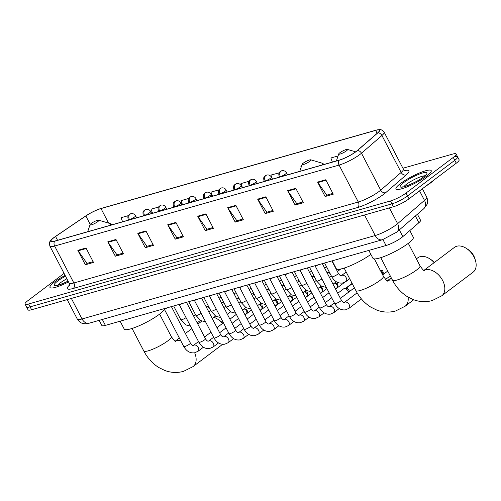 <?xml version="1.0" encoding="UTF-8"?>
<svg xmlns="http://www.w3.org/2000/svg" width="501" height="501" viewBox="0 0 501 501"><rect width="100%" height="100%" fill="white"/><g stroke="black" fill="none" stroke-linecap="round" stroke-linejoin="round"><path stroke-width="0.75" d="M417.408 214.24L420.539 220.252A12.419 2.305 152.5 0 1 418.874 222.72L402.829 236.622A12.419 2.305 152.5 0 1 401.658 237.562A12.419 2.305 152.5 0 1 386.027 245.515L105.41 325.387A12.419 2.305 152.5 0 1 101.86 325.5L99.179 320.358M64.065 273.389L27.887 300.669A12.419 2.305 -27.5 0 0 25.05 304.076L28.056 309.85A12.419 2.305 -27.5 0 0 31.607 309.743L393.423 206.756A12.419 2.305 -27.5 0 0 409.054 198.803L456.286 163.182A12.419 2.305 -27.5 0 0 459.129 159.775L457.626 156.888A12.419 2.305 -27.5 0 0 454.069 156.995M25.05 304.076A12.419 2.305 -27.5 0 0 28.607 303.969L390.417 200.982A12.419 2.305 -27.5 0 0 406.048 193.035L453.286 157.408L454.789 160.295A12.419 2.305 -27.5 0 0 457.626 156.888A12.419 2.305 -27.5 0 1 454.789 160.295L407.551 195.916L454.789 160.295L456.286 163.182M390.417 200.982L391.92 203.869A12.419 2.305 -27.5 0 0 407.551 195.916A12.419 2.305 -27.5 0 1 391.92 203.869L30.11 306.856L391.92 203.869L393.423 206.756M26.553 306.963A12.419 2.305 -27.5 0 0 30.11 306.856A12.419 2.305 -27.5 0 1 26.553 306.963M426.67 176.076A19.865 3.689 -27.5 0 0 431.211 170.622A19.865 3.689 -27.5 0 0 419.187 173.083A19.865 3.689 -27.5 0 0 400.512 183.516A19.865 3.689 -27.5 0 0 395.972 188.971A19.865 3.689 -27.5 0 0 407.996 186.51A19.865 3.689 -27.5 0 0 426.67 176.076A19.865 3.689 -27.5 0 0 431.211 170.622A19.865 3.689 -27.5 0 0 419.187 173.083A19.865 3.689 -27.5 0 0 400.512 183.516A19.865 3.689 -27.5 0 0 395.972 188.971A19.865 3.689 -27.5 0 0 407.996 186.51A19.865 3.689 -27.5 0 0 426.67 176.076M65.117 275.412A19.865 3.689 -27.5 0 0 54.503 282.007A19.865 3.689 -27.5 0 0 49.962 287.455A19.865 3.689 -27.5 0 0 68.518 281.95A19.865 3.689 -27.5 0 1 49.962 287.455A19.865 3.689 -27.5 0 1 54.503 282.007A19.865 3.689 -27.5 0 1 65.117 275.412M355.935 151.634A13.245 2.461 152.5 0 1 339.265 160.113L54.822 241.075A13.245 2.461 152.5 0 1 51.033 241.188A13.245 2.461 152.5 0 1 55.573 236.478L85.834 215.956A13.245 2.461 152.5 0 1 100.995 208.554L375.631 130.385A13.245 2.461 152.5 0 1 379.42 130.266A13.245 2.461 152.5 0 1 377.641 132.897L357.182 150.626A13.245 2.461 152.5 0 1 355.935 151.634M356.155 151.571A13.577 2.518 -27.5 0 0 357.432 150.538L377.892 132.809A13.577 2.518 -27.5 0 0 376.094 130.16A13.577 2.518 -27.5 0 0 375.831 130.235L101.189 208.403A13.577 2.518 -27.5 0 0 85.652 215.994L55.398 236.51A13.577 2.518 -27.5 0 0 52.855 238.401A13.577 2.518 -27.5 0 0 54.628 241.225L339.064 160.264A13.577 2.518 -27.5 0 0 356.155 151.571M93.111 261.66L87.017 263.394L78.125 250.807A3.313 2.411 -105.9 0 1 77.83 250.331L85.345 264.76L93.518 262.43L86.003 248.001L77.83 250.331M87.237 263.332L85.345 264.76M123.083 253.124L116.99 254.859L108.091 242.277A3.313 2.411 -105.9 0 1 107.803 241.801L115.311 256.23L123.484 253.901L115.975 239.472L107.803 241.801M117.203 254.802L115.311 256.23M153.055 244.594L146.956 246.329L138.063 233.748A3.313 2.411 -105.9 0 1 137.769 233.266L145.284 247.694L153.456 245.371L145.941 230.942L137.769 233.266M147.175 246.267L145.284 247.694M183.022 236.065L176.928 237.8L168.029 225.218A3.313 2.411 -105.9 0 1 167.741 224.736L175.25 239.165L183.422 236.841L175.914 222.413L167.741 224.736M177.147 237.737L175.25 239.165M332.871 193.411L326.777 195.146L317.878 182.564A3.313 2.411 -105.9 0 1 317.59 182.082L325.099 196.517L333.271 194.188L325.763 179.759L317.59 182.082M326.99 195.089L325.099 196.517M302.898 201.947L296.805 203.682L287.906 191.094A3.313 2.411 -105.9 0 1 287.618 190.618L295.127 205.047L303.305 202.717L295.79 188.288L287.618 190.618M297.024 203.619L295.127 205.047M272.932 210.476L266.833 212.211L257.94 199.623A3.313 2.411 -105.9 0 1 257.646 199.147L265.161 213.576L273.333 211.247L265.824 196.818L257.646 199.147M267.052 212.148L265.161 213.576M242.96 219.006L236.867 220.741L227.968 208.153A3.313 2.411 -105.9 0 1 227.679 207.677L235.188 222.106L243.361 219.776L235.852 205.347L227.679 207.677M237.086 220.678L235.188 222.106M212.994 227.535L206.894 229.27L198.001 216.683A3.313 2.411 -105.9 0 1 197.707 216.207L205.222 230.635L213.395 228.312L205.886 213.883L197.707 216.207M207.113 229.207L205.222 230.635M453.286 157.408A12.419 2.305 -27.5 0 0 456.123 154.001A12.419 2.305 -27.5 0 0 452.566 154.108L402.923 168.242M188.702 198.459L181.03 200.644L182.521 204.727M158.516 207.051L151.058 209.174L152.548 213.257M128.325 215.643L121.085 217.703L122.582 221.786M279.17 172.851L270.935 175.056L272.337 178.888M301.439 166.37L300.907 166.52L301.157 167.215M338.056 155.949L330.873 157.99L332.37 162.073M218.887 189.866L210.996 192.115L212.487 196.198M249.078 181.274L240.968 183.585L242.459 187.668M425.938 186.071A20.691 3.845 -27.5 0 0 430.785 182.771A20.691 3.845 -27.5 0 0 434.11 179.903M423.984 270.44A15.518 10.227 53 0 1 425.387 269.876A15.518 10.227 53 0 1 441.688 278.832A15.518 10.227 53 0 1 441.776 295.79L473.101 272.168A15.518 10.227 -127 0 0 475.411 260.37A15.518 10.227 -127 0 0 466.387 248.402A15.518 10.227 -127 0 0 456.712 246.248A15.518 10.227 -127 0 0 454.407 247.388L423.902 270.39M339.878 152.73A4.966 0.921 -27.5 0 0 338.745 153.901A4.966 0.921 -27.5 0 0 341.356 153.638A4.966 0.921 -27.5 0 0 346.416 150.87A4.966 0.921 -27.5 0 0 347.393 149.398A4.966 0.921 -27.5 0 0 344.143 150.3A4.966 0.921 -27.5 0 0 339.878 152.73M368.824 250.412L372.907 258.265A22.764 4.227 -27.5 0 0 386.691 255.447A22.764 4.227 -27.5 0 0 408.083 243.492A22.764 4.227 -27.5 0 0 413.294 237.242L409.818 230.566M466.387 248.402L468.172 249.561A11.379 7.496 53 0 1 474.791 258.341L475.411 260.37M434.167 262.656A15.518 10.227 -127 0 0 429.77 258.823A15.518 10.227 -127 0 0 420.095 256.675A15.518 10.227 -127 0 0 417.79 257.808L416.381 258.867M303.262 163.157A4.966 0.921 -27.5 0 0 302.128 164.322A4.966 0.921 -27.5 0 0 304.74 164.065A4.966 0.921 -27.5 0 0 309.8 161.297A4.966 0.921 -27.5 0 0 310.777 159.819A4.966 0.921 -27.5 0 0 307.526 160.721A4.966 0.921 -27.5 0 0 303.262 163.157M332.201 260.833L336.29 268.693A22.764 4.227 -27.5 0 0 349.66 266.044A22.764 4.227 -27.5 0 0 370.872 254.358M429.77 258.823L431.555 259.981A11.379 7.496 53 0 1 434.455 262.436M91.188 223.521A4.966 0.921 -27.5 0 0 90.048 224.686A4.966 0.921 -27.5 0 0 92.666 224.429A4.966 0.921 -27.5 0 0 97.726 221.661A4.966 0.921 -27.5 0 0 98.703 220.183A4.966 0.921 -27.5 0 0 95.453 221.085A4.966 0.921 -27.5 0 0 91.188 223.521M120.127 321.197L124.217 329.057A22.764 4.227 -27.5 0 0 137.994 326.239A22.764 4.227 -27.5 0 0 159.393 314.277A22.764 4.227 -27.5 0 0 164.422 309.355M222.5 323.496A15.518 10.227 -127 0 0 217.697 319.187A15.518 10.227 -127 0 0 213.896 317.34M217.697 319.187L219.476 320.346A11.379 7.496 53 0 1 222.801 323.27M315.035 265.774A3.726 0.689 -27.5 0 0 315.11 265.843A3.726 0.689 -27.5 0 0 318.567 264.716M299.942 270.07A3.726 0.689 -27.5 0 0 300.018 270.139A3.726 0.689 -27.5 0 0 303.468 269.012M284.85 274.366A3.726 0.689 -27.5 0 0 284.925 274.435A3.726 0.689 -27.5 0 0 288.376 273.308M337.749 293.273L343.498 288.933A3.726 2.455 53 0 1 344.055 288.657A3.726 2.455 53 0 1 344.369 288.601A3.726 2.455 53 0 1 348.195 291.206A3.726 2.455 53 0 1 348.583 292.189M346.016 288.438A2.693 1.772 53 0 1 346.241 288.394A2.693 1.772 53 0 1 349.009 290.279A2.693 1.772 53 0 1 349.385 291.582M269.751 278.662A3.726 0.689 -27.5 0 0 269.832 278.738A3.726 0.689 -27.5 0 0 273.283 277.604M322.65 297.569L328.405 293.229A3.726 2.455 53 0 1 328.963 292.953A3.726 2.455 53 0 1 329.157 292.91M254.658 282.959A3.726 0.689 -27.5 0 0 254.74 283.034A3.726 0.689 -27.5 0 0 258.19 281.9M307.558 301.865L313.313 297.525A3.726 2.455 53 0 1 313.864 297.25A3.726 2.455 53 0 1 314.064 297.206M239.566 287.255A3.726 0.689 -27.5 0 0 239.647 287.33A3.726 0.689 -27.5 0 0 243.098 286.196M292.465 306.161L298.22 301.821A3.726 2.455 53 0 1 298.771 301.546A3.726 2.455 53 0 1 298.972 301.502M224.473 291.551A3.726 0.689 -27.5 0 0 224.548 291.626A3.726 0.689 -27.5 0 0 228.005 290.492M277.372 310.457L283.128 306.117A3.726 2.455 53 0 1 283.679 305.842A3.726 2.455 53 0 1 283.879 305.798M209.38 295.853A3.726 0.689 -27.5 0 0 209.456 295.922A3.726 0.689 -27.5 0 0 212.906 294.788M262.28 314.753L268.035 310.413A3.726 2.455 53 0 1 268.586 310.144A3.726 2.455 53 0 1 268.786 310.094M194.282 300.149A3.726 0.689 -27.5 0 0 194.363 300.218A3.726 0.689 -27.5 0 0 197.814 299.091M247.187 319.049L252.936 314.709A3.726 2.455 53 0 1 253.493 314.44A3.726 2.455 53 0 1 253.694 314.39M179.189 304.445A3.726 0.689 -27.5 0 0 179.27 304.514A3.726 0.689 -27.5 0 0 182.721 303.387M232.088 323.345L237.843 319.005A3.726 2.455 53 0 1 238.401 318.736A3.726 2.455 53 0 1 238.595 318.686M164.096 308.741A3.726 0.689 -27.5 0 0 164.178 308.81A3.726 0.689 -27.5 0 0 167.628 307.683M216.996 327.641L222.751 323.302A3.726 2.455 53 0 1 223.302 323.032A3.726 2.455 53 0 1 223.502 322.982M343.529 268.279A3.726 2.455 53 0 1 344.506 268.786M326.928 272.494A3.726 2.455 53 0 1 327.285 272.419A3.726 2.455 53 0 1 330.178 273.734M328.932 272.262A2.693 1.772 53 0 1 329.157 272.218A2.693 1.772 53 0 1 329.382 272.206M311.835 276.79A3.726 2.455 53 0 1 312.192 276.715A3.726 2.455 53 0 1 315.085 278.03M313.833 276.558A2.693 1.772 53 0 1 314.064 276.514A2.693 1.772 53 0 1 314.29 276.502M296.742 281.086A3.726 2.455 53 0 1 297.099 281.011A3.726 2.455 53 0 1 299.993 282.332M298.74 280.854A2.693 1.772 53 0 1 298.972 280.81A2.693 1.772 53 0 1 299.191 280.798M281.65 285.382A3.726 2.455 53 0 1 282 285.313A3.726 2.455 53 0 1 284.894 286.628M283.647 285.15A2.693 1.772 53 0 1 283.879 285.107A2.693 1.772 53 0 1 284.098 285.094M266.557 289.678A3.726 2.455 53 0 1 266.908 289.609A3.726 2.455 53 0 1 269.801 290.924M268.555 289.446A2.693 1.772 53 0 1 268.78 289.403A2.693 1.772 53 0 1 269.006 289.39M251.464 293.974A3.726 2.455 53 0 1 251.815 293.905A3.726 2.455 53 0 1 254.708 295.221M253.462 293.743A2.693 1.772 53 0 1 253.688 293.699A2.693 1.772 53 0 1 253.913 293.686M236.366 298.27A3.726 2.455 53 0 1 236.722 298.201A3.726 2.455 53 0 1 239.616 299.517M238.37 298.039A2.693 1.772 53 0 1 238.595 297.995A2.693 1.772 53 0 1 238.82 297.982M221.273 302.566A3.726 2.455 53 0 1 221.63 302.498A3.726 2.455 53 0 1 224.523 303.813M223.271 302.335A2.693 1.772 53 0 1 223.502 302.291A2.693 1.772 53 0 1 223.728 302.278M206.18 306.863A3.726 2.455 53 0 1 206.537 306.794A3.726 2.455 53 0 1 209.431 308.109M208.178 306.631A2.693 1.772 53 0 1 208.41 306.587A2.693 1.772 53 0 1 208.629 306.574M399.335 229.909L402.829 236.622M382.939 239.584L386.027 245.515M415.379 216L418.874 222.72M102.329 319.463L105.41 325.387M71.367 298.427L82.058 318.962A8.279 6.037 74.1 0 0 89.297 323.17L85.37 323.796L83.097 323.546C83.442 323.571 80.198 323.527 77.317 319.106A16.558 3.075 -27.5 0 0 82.058 318.962L375.211 235.52A16.558 3.075 -27.5 0 0 396.053 224.918A16.558 3.075 -27.5 0 0 397.612 223.659L389.409 207.896M364.521 214.979L375.211 235.52A8.279 6.037 74.1 0 0 382.451 239.728L89.297 323.17M409.054 198.803L406.048 193.035M31.607 309.743L28.607 303.969M423.683 208.804A8.279 6.419 -130.9 0 0 424.491 200.369A16.558 3.075 -27.5 0 0 426.714 197.081C428.699 202.028 426.827 204.721 427.015 204.421L423.683 208.804L396.805 232.095A8.279 6.419 -130.9 0 0 397.612 223.659L424.491 200.369L419.556 190.887M404.814 170.565A20.691 3.845 152.5 0 1 406.161 174.943L385.701 192.672A20.691 3.845 152.5 0 1 357.695 207.495L73.259 288.457A4.14 3.019 74.1 0 0 73.866 282.977L358.303 202.016A16.558 3.075 -27.5 0 0 379.144 191.413A16.558 3.075 -27.5 0 0 380.71 190.155L401.163 172.425A16.558 3.075 -27.5 0 0 403.393 169.138C404.558 170.465 405.253 171.01 405.472 170.778M73.259 288.457A20.691 3.845 152.5 0 1 69.476 285.1M69.125 283.121A16.558 3.075 -27.5 0 0 73.866 282.977L54.64 246.035A16.558 3.075 152.5 0 1 49.9 246.179L69.125 283.121C69.545 284.837 69.595 285.72 69.276 285.764M376.094 130.16C379.752 129.746 380.51 128.243 384.161 132.201A16.558 3.075 152.5 0 1 381.937 135.489L361.478 153.218A16.558 3.075 152.5 0 1 359.918 154.471A16.558 3.075 152.5 0 1 339.077 165.073A4.14 3.019 -105.9 0 1 339.064 160.264M357.432 150.538A4.14 3.206 -130.9 0 1 361.478 153.218L380.71 190.155A4.14 3.206 49.1 0 0 385.701 192.672M406.161 174.943A4.14 3.206 49.1 0 1 401.163 172.425L381.937 135.489A4.14 3.206 -130.9 0 0 377.892 132.809M54.628 241.225A4.14 3.019 74.1 0 0 54.64 246.035L339.077 165.073L358.303 202.016A4.14 3.019 74.1 0 1 357.695 207.495M100.995 208.554L108.567 223.102M85.834 215.956L90.224 224.398M55.573 236.478L57.565 240.292M375.631 130.385L377.159 133.316M198.001 216.683L206.136 214.372M227.968 208.153L236.109 205.836M257.94 199.623L266.075 197.306M287.906 191.094L296.047 188.777M317.878 182.564L326.013 180.247M168.029 225.218L176.17 222.901M138.063 233.748L146.198 231.431M108.091 242.277L116.232 239.96M78.125 250.807L86.26 248.49M424.829 175.776A12.613 2.342 -27.5 0 0 406.417 184.324A12.613 2.342 -27.5 0 0 403.856 186.698M403.656 182.627A15.099 2.806 -27.5 0 0 404.526 186.635A15.099 2.806 -27.5 0 0 423.533 176.966A15.099 2.806 -27.5 0 0 422.662 172.958A15.099 2.806 -27.5 0 0 403.656 182.627M424.46 270.646C424.071 271.097 422.587 269.494 420.013 265.843A15.518 2.881 152.5 0 1 416.463 270.102A15.518 2.881 152.5 0 1 396.924 280.04A15.518 2.881 152.5 0 1 392.477 280.172L380.76 257.664M387.843 281.067C387.455 281.518 385.97 279.915 383.397 276.264A15.518 2.881 152.5 0 1 379.846 280.522A15.518 2.881 152.5 0 1 360.307 290.461A15.518 2.881 152.5 0 1 355.86 290.599L344.143 268.085M387.367 280.861A15.518 10.227 53 0 1 388.77 280.297A15.518 10.227 53 0 1 392.427 280.078M408.077 297.093A15.518 10.227 53 0 1 405.159 306.217L413.707 299.767M322.011 165.023A13.69 2.543 -27.5 0 0 322.187 163.194L324.222 164.391M175.77 341.432C175.381 341.882 173.897 340.279 171.323 336.628A15.518 2.881 152.5 0 1 167.772 340.887A15.518 2.881 152.5 0 1 148.233 350.825A15.518 2.881 152.5 0 1 143.787 350.963L132.07 328.449M175.294 341.225A15.518 10.227 53 0 1 176.696 340.661A15.518 10.227 53 0 1 180.623 340.486M194.664 352.779A15.518 10.227 53 0 1 193.079 366.582L222.613 344.312M109.938 225.387A13.69 2.543 -27.5 0 0 110.114 223.559L112.149 224.755M66.865 278.775A12.613 2.342 -27.5 0 0 60.402 282.815A12.613 2.342 -27.5 0 0 57.847 285.182M65.525 276.201A15.099 2.806 -27.5 0 0 57.64 281.111A15.099 2.806 -27.5 0 0 55.379 285.689A15.099 2.806 -27.5 0 0 68.111 281.167M340.467 301.164A3.726 0.689 -27.5 0 0 341.325 300.143C342.44 301.859 343.392 302.642 344.174 302.504L344.5 302.353A3.726 2.455 53 0 1 345.057 302.078A3.726 2.455 53 0 1 345.214 302.04A3.726 2.455 53 0 1 349.028 304.326A3.726 2.455 53 0 1 348.99 308.297L345.546 309.825C341.093 310.413 337.48 308.328 334.712 303.581A3.726 0.689 -27.5 0 0 335.632 303.587A3.726 0.689 -27.5 0 0 340.467 301.164M380.353 270.421A2.693 1.772 53 0 1 382.351 272.218A2.693 1.772 53 0 1 382.495 274.542M325.374 305.46A3.726 0.689 -27.5 0 0 326.226 304.439C327.347 306.155 328.299 306.938 329.082 306.8L329.407 306.65A3.726 2.455 53 0 1 329.965 306.374A3.726 2.455 53 0 1 330.121 306.336A3.726 2.455 53 0 1 333.935 308.622A3.726 2.455 53 0 1 333.898 312.593L330.453 314.121C326.001 314.709 322.387 312.624 319.619 307.877A3.726 0.689 -27.5 0 0 320.54 307.883A3.726 0.689 -27.5 0 0 325.374 305.46M310.282 309.756A3.726 0.689 -27.5 0 0 311.134 308.735C312.255 310.451 313.206 311.234 313.989 311.096L314.315 310.946A3.726 2.455 53 0 1 314.866 310.67A3.726 2.455 53 0 1 315.023 310.633A3.726 2.455 53 0 1 318.843 312.918A3.726 2.455 53 0 1 318.799 316.895L315.361 318.417C310.908 319.005 307.295 316.92 304.527 312.173A3.726 0.689 -27.5 0 0 305.441 312.179A3.726 0.689 -27.5 0 0 310.282 309.756M349.397 278.925A2.693 1.772 53 0 1 349.792 278.932M295.189 314.052A3.726 0.689 -27.5 0 0 296.041 313.031C297.162 314.747 298.108 315.53 298.897 315.392L299.222 315.242A3.726 2.455 53 0 1 299.773 314.966A3.726 2.455 53 0 1 299.93 314.929A3.726 2.455 53 0 1 303.75 317.214A3.726 2.455 53 0 1 303.706 321.191L300.268 322.713C295.809 323.302 292.202 321.216 289.434 316.469A3.726 0.689 -27.5 0 0 290.348 316.475A3.726 0.689 -27.5 0 0 295.189 314.052M334.305 283.222A2.693 1.772 53 0 1 336.985 284.963A2.693 1.772 53 0 1 336.916 287.762C338.043 286.91 338.25 285.695 337.53 284.117C337.58 283.535 336.591 283.171 334.562 283.027M280.097 318.348A3.726 0.689 -27.5 0 0 280.948 317.327C282.063 319.043 283.015 319.826 283.798 319.688L284.13 319.538A3.726 2.455 53 0 1 284.681 319.262A3.726 2.455 53 0 1 284.837 319.225A3.726 2.455 53 0 1 288.657 321.51A3.726 2.455 53 0 1 288.614 325.487L285.175 327.009C280.717 327.598 277.109 325.512 274.341 320.765A3.726 0.689 -27.5 0 0 275.256 320.772A3.726 0.689 -27.5 0 0 280.097 318.348M319.212 287.518A2.693 1.772 53 0 1 321.892 289.259A2.693 1.772 53 0 1 321.824 292.058C322.951 291.206 323.151 289.991 322.437 288.413C322.487 287.831 321.498 287.468 319.463 287.323M265.004 322.644A3.726 0.689 -27.5 0 0 265.856 321.623C266.97 323.339 267.922 324.122 268.705 323.984L269.037 323.834A3.726 2.455 53 0 1 269.588 323.558A3.726 2.455 53 0 1 269.745 323.521A3.726 2.455 53 0 1 273.559 325.807A3.726 2.455 53 0 1 273.521 329.783L270.083 331.305C265.624 331.894 262.01 329.808 259.242 325.061A3.726 0.689 -27.5 0 0 260.163 325.068A3.726 0.689 -27.5 0 0 265.004 322.644M304.12 291.814A2.693 1.772 53 0 1 306.8 293.555A2.693 1.772 53 0 1 306.731 296.354C307.852 295.502 308.059 294.287 307.345 292.709C307.395 292.127 306.405 291.764 304.37 291.62M249.905 326.94A3.726 0.689 -27.5 0 0 250.763 325.919C251.878 327.635 252.83 328.424 253.612 328.28L253.938 328.13A3.726 2.455 53 0 1 254.495 327.854A3.726 2.455 53 0 1 254.652 327.817A3.726 2.455 53 0 1 258.466 330.109A3.726 2.455 53 0 1 258.428 334.079L254.984 335.601C250.531 336.19 246.918 334.104 244.15 329.357A3.726 0.689 -27.5 0 0 245.07 329.364A3.726 0.689 -27.5 0 0 249.905 326.94M289.027 296.11A2.693 1.772 53 0 1 291.707 297.851A2.693 1.772 53 0 1 291.632 300.65C292.759 299.798 292.966 298.583 292.252 297.005C292.302 296.423 291.306 296.06 289.277 295.916M234.812 331.236A3.726 0.689 -27.5 0 0 235.664 330.215C236.785 331.931 237.737 332.72 238.52 332.576L238.845 332.426A3.726 2.455 53 0 1 239.403 332.15A3.726 2.455 53 0 1 239.559 332.113A3.726 2.455 53 0 1 243.373 334.405A3.726 2.455 53 0 1 243.336 338.375L239.891 339.897C235.439 340.486 231.825 338.4 229.057 333.653A3.726 0.689 -27.5 0 0 229.978 333.66A3.726 0.689 -27.5 0 0 234.812 331.236M273.928 300.406A2.693 1.772 53 0 1 276.615 302.147A2.693 1.772 53 0 1 276.539 304.946C277.667 304.094 277.873 302.88 277.153 301.301C277.203 300.725 276.214 300.356 274.185 300.212M219.72 335.532A3.726 0.689 -27.5 0 0 220.572 334.511C221.692 336.227 222.644 337.016 223.427 336.872L223.753 336.722A3.726 2.455 53 0 1 224.304 336.447A3.726 2.455 53 0 1 224.461 336.409A3.726 2.455 53 0 1 228.281 338.701A3.726 2.455 53 0 1 228.237 342.671L224.799 344.193C220.346 344.782 216.733 342.697 213.965 337.95A3.726 0.689 -27.5 0 0 214.879 337.956A3.726 0.689 -27.5 0 0 219.72 335.532M258.835 304.702A2.693 1.772 53 0 1 261.522 306.443A2.693 1.772 53 0 1 261.447 309.242C262.574 308.391 262.781 307.176 262.061 305.597C262.111 305.021 261.121 304.652 259.092 304.508M204.627 339.828A3.726 0.689 -27.5 0 0 205.479 338.808C206.6 340.523 207.546 341.313 208.335 341.168L208.66 341.018A3.726 2.455 53 0 1 209.211 340.743A3.726 2.455 53 0 1 209.368 340.705A3.726 2.455 53 0 1 213.188 342.997A3.726 2.455 53 0 1 213.144 346.968L209.706 348.489C205.247 349.078 201.64 346.993 198.872 342.246A3.726 0.689 -27.5 0 0 199.786 342.258A3.726 0.689 -27.5 0 0 204.627 339.828M243.743 308.998A2.693 1.772 53 0 1 246.423 310.739A2.693 1.772 53 0 1 246.354 313.538C247.481 312.687 247.688 311.472 246.968 309.894C247.018 309.317 246.029 308.954 244 308.804M189.535 344.124A3.726 0.689 -27.5 0 0 190.386 343.104C191.501 344.82 192.453 345.609 193.236 345.465L193.568 345.314A3.726 2.455 53 0 1 194.119 345.039A3.726 2.455 53 0 1 194.275 345.001A3.726 2.455 53 0 1 198.095 347.293A3.726 2.455 53 0 1 198.052 351.264L194.613 352.792C190.155 353.374 186.541 351.289 183.779 346.542A3.726 0.689 -27.5 0 0 184.694 346.554A3.726 0.689 -27.5 0 0 189.535 344.124M280.36 176.628A4.14 0.77 -27.5 0 0 285.57 173.979A4.14 0.77 -27.5 0 0 286.522 172.839C285.388 171.023 283.785 170.334 281.712 170.772A4.14 3.019 74.1 0 0 280.973 171.142A4.14 3.019 -105.9 0 0 280.36 176.628A4.14 0.77 -27.5 0 1 279.176 176.665C278.174 172.275 279.558 172.807 279.796 171.956L281.712 170.772M337.505 274.335A3.726 0.689 -27.5 0 0 338.357 273.314C339.478 275.03 340.423 275.819 341.212 275.675L341.538 275.525A3.726 2.455 53 0 1 342.246 275.218A3.726 2.455 53 0 1 346.235 277.798A3.726 2.455 53 0 1 346.022 281.474L342.584 283.002C338.125 283.585 334.518 281.499 331.75 276.752A3.726 0.689 -27.5 0 0 332.664 276.765A3.726 0.689 -27.5 0 0 337.505 274.335M265.267 180.924A4.14 0.77 -27.5 0 0 270.477 178.275A4.14 0.77 -27.5 0 0 271.423 177.135C270.289 175.319 268.693 174.63 266.62 175.068A4.14 3.019 74.1 0 0 265.874 175.438A4.14 3.019 -105.9 0 0 265.267 180.924A4.14 0.77 -27.5 0 1 264.083 180.961C263.081 176.571 264.465 177.103 264.703 176.252L266.62 175.068M309.499 267.296L316.657 281.048A3.726 0.689 -27.5 0 0 317.571 281.061A3.726 0.689 -27.5 0 0 321.911 278.988M250.174 185.22A4.14 0.77 -27.5 0 0 255.385 182.571A4.14 0.77 -27.5 0 0 256.33 181.431C255.197 179.615 253.6 178.926 251.527 179.364A4.14 3.019 74.1 0 0 250.782 179.734A4.14 3.019 -105.9 0 0 250.174 185.22A4.14 0.77 -27.5 0 1 248.991 185.257C247.982 180.867 249.366 181.4 249.611 180.548L251.527 179.364M294.4 271.598L301.558 285.345A3.726 0.689 -27.5 0 0 302.479 285.357A3.726 0.689 -27.5 0 0 306.819 283.284M332.877 262.787A2.693 1.772 53 0 1 333.284 262.912M235.082 189.516A4.14 0.77 -27.5 0 0 240.292 186.867A4.14 0.77 -27.5 0 0 241.238 185.727C240.104 183.911 238.501 183.222 236.434 183.66A4.14 3.019 74.1 0 0 235.689 184.03A4.14 3.019 -105.9 0 0 235.082 189.516A4.14 0.77 -27.5 0 1 233.898 189.553C232.89 185.163 234.274 185.696 234.518 184.844L236.434 183.66M279.308 275.894L286.466 289.641A3.726 0.689 -27.5 0 0 287.386 289.653A3.726 0.689 -27.5 0 0 291.726 287.58M219.989 193.812A4.14 0.77 -27.5 0 0 225.2 191.163A4.14 0.77 -27.5 0 0 226.145 190.023C225.012 188.207 223.408 187.518 221.342 187.956A4.14 3.019 74.1 0 0 220.597 188.326A4.14 3.019 -105.9 0 0 219.989 193.812A4.14 0.77 -27.5 0 1 218.805 193.849C217.797 189.459 219.181 189.992 219.425 189.14L221.342 187.956M264.215 280.191L271.373 293.937A3.726 0.689 -27.5 0 0 272.293 293.949A3.726 0.689 -27.5 0 0 276.627 291.876M204.896 198.108A4.14 0.77 -27.5 0 0 210.107 195.459A4.14 0.77 -27.5 0 0 211.053 194.319C209.919 192.503 208.316 191.814 206.249 192.252A4.14 3.019 74.1 0 0 205.504 192.628A4.14 3.019 -105.9 0 0 204.896 198.108A4.14 0.77 -27.5 0 1 203.707 198.145C202.705 193.755 204.089 194.288 204.333 193.436L206.249 192.252M249.122 284.487L256.28 298.233A3.726 0.689 -27.5 0 0 257.195 298.245A3.726 0.689 -27.5 0 0 261.535 296.172M189.798 202.404A4.14 0.77 -27.5 0 0 195.008 199.755A4.14 0.77 -27.5 0 0 195.96 198.615C194.826 196.805 193.223 196.11 191.15 196.549A4.14 3.019 74.1 0 0 190.411 196.924A4.14 3.019 -105.9 0 0 189.798 202.404A4.14 0.77 -27.5 0 1 188.614 202.442C187.612 198.052 188.996 198.584 189.234 197.732L191.15 196.549M234.03 288.783L241.188 302.529A3.726 0.689 -27.5 0 0 242.102 302.541A3.726 0.689 -27.5 0 0 246.442 300.468M174.705 206.7A4.14 0.77 -27.5 0 0 179.915 204.051A4.14 0.77 -27.5 0 0 180.861 202.911C179.727 201.101 178.131 200.406 176.058 200.845A4.14 3.019 74.1 0 0 175.312 201.22A4.14 3.019 -105.9 0 0 174.705 206.7A4.14 0.77 -27.5 0 1 173.521 206.738C172.519 202.348 173.903 202.88 174.141 202.028L176.058 200.845M218.937 293.079L226.095 306.825A3.726 0.689 -27.5 0 0 227.009 306.837A3.726 0.689 -27.5 0 0 231.349 304.765M159.612 210.996A4.14 0.77 -27.5 0 0 164.823 208.347A4.14 0.77 -27.5 0 0 165.768 207.207C164.635 205.397 163.038 204.702 160.965 205.141A4.14 3.019 74.1 0 0 160.22 205.516A4.14 3.019 -105.9 0 0 159.612 210.996A4.14 0.77 -27.5 0 1 158.429 211.034C157.42 206.644 158.804 207.176 159.049 206.324L160.965 205.141M203.838 297.375L210.996 311.127A3.726 0.689 -27.5 0 0 211.917 311.134A3.726 0.689 -27.5 0 0 216.257 309.061M144.52 215.292A4.14 0.77 -27.5 0 0 149.73 212.643A4.14 0.77 -27.5 0 0 150.676 211.503C149.542 209.694 147.939 208.998 145.872 209.437A4.14 3.019 74.1 0 0 145.127 209.813A4.14 3.019 -105.9 0 0 144.52 215.292A4.14 0.77 -27.5 0 1 143.336 215.33C142.328 210.94 143.712 211.472 143.956 210.62L145.872 209.437M188.745 301.671L195.904 315.423A3.726 0.689 -27.5 0 0 196.824 315.43A3.726 0.689 -27.5 0 0 201.164 313.357M129.427 219.588A4.14 0.77 -27.5 0 0 134.637 216.939A4.14 0.77 -27.5 0 0 135.583 215.806C134.45 213.99 132.846 213.294 130.78 213.733A4.14 3.019 74.1 0 0 130.035 214.109A4.14 3.019 -105.9 0 0 129.427 219.588A4.14 0.77 -27.5 0 1 128.237 219.626C127.235 215.236 128.619 215.774 128.863 214.916L130.78 213.733M173.653 305.967L180.811 319.719A3.726 0.689 -27.5 0 0 181.731 319.726A3.726 0.689 -27.5 0 0 186.065 317.653M396.805 232.095L382.451 239.728M426.714 197.081L422.381 188.752M77.317 319.106L67.172 299.617M52.855 238.401C50.382 241.2 48.766 240.9 49.9 246.179M456.123 154.001L457.626 156.888M384.161 132.201L403.393 169.138M425.693 175.143L423.163 177.147C416.012 182.997 400.38 188.313 402.428 186.873L402.842 187.042M392.477 280.172C396.122 287.167 401.088 292.665 407.376 296.673L413.394 299.648C419.619 301.984 425.894 302.291 432.206 300.569L441.776 295.79M338.745 153.901L336.39 160.927M347.393 149.398L355.654 151.841M408.296 243.329L420.013 265.843M355.86 290.599C359.505 297.588 364.471 303.092 370.759 307.094L376.777 310.075C383.002 312.405 389.277 312.712 395.59 310.989L405.159 306.217M387.286 280.817L391.256 277.823M302.128 164.322L299.773 171.355M310.777 159.819L322.187 163.194M374.36 258.904L383.397 276.264M143.787 350.963C147.432 357.958 152.398 363.457 158.685 367.458L164.704 370.439C170.929 372.769 177.204 373.076 183.516 371.354L193.079 366.582M175.212 341.181L179.358 338.05M185.389 333.503L191.802 328.669M197.832 324.116L201.815 321.116M90.048 224.686L87.694 231.719M98.703 220.183L110.114 223.559M159.606 314.121L171.323 336.628M68.092 281.124L63.201 283.384L56.832 285.532M315.06 265.818L334.712 303.581M344.5 302.353L357.107 292.841M387.73 271.047L382.664 274.867M322.325 263.645L341.325 300.143M348.99 308.297L361.415 298.928M390.248 275.888L385.582 279.408M382.194 274.874C383.321 274.022 383.528 272.807 382.814 271.229C382.864 270.646 381.868 270.283 379.839 270.133M299.961 270.114L319.619 307.877M329.407 306.65L334.367 302.911M340.398 298.364L354.401 287.799M307.232 267.941L326.226 304.439M333.898 312.593L339.24 308.566M284.869 274.41L304.527 312.173M314.315 310.946L319.269 307.207M325.299 302.66L331.718 297.819M346.241 288.394L344.369 288.601M352.241 283.641L345.884 288.432M292.139 272.237L311.134 308.735M318.799 316.895L324.141 312.862M349.679 278.719L346.022 281.474M269.776 278.706L289.434 316.469M299.222 315.242L304.176 311.503M310.207 306.956L316.619 302.116M344.506 282.382L335.582 289.115M277.047 276.533L296.041 313.031M303.706 321.191L309.048 317.158M352.009 283.466L345.346 288.488M254.683 283.002L274.341 320.765M284.13 319.538L289.083 315.799M295.114 311.253L301.527 306.412M326.902 288.576L320.49 293.411M261.948 280.836L280.948 317.327M288.614 325.487L293.955 321.454M336.916 287.762L335.451 288.864M239.591 287.298L259.242 325.061M269.037 323.834L273.991 320.095M280.021 315.549L286.434 310.708M311.81 292.872L305.397 297.707M246.855 285.132L265.856 321.623M273.521 329.783L278.863 325.75M321.824 292.058L320.358 293.16M224.492 291.595L244.15 329.357M253.938 328.13L258.898 324.391M264.929 319.845L271.342 315.004M296.717 297.168L290.298 302.003M231.763 289.428L250.763 325.919M258.428 334.079L263.77 330.046M306.731 296.354L305.266 297.456M209.399 295.897L229.057 333.653M238.845 332.426L243.805 328.687M249.836 324.141L256.249 319.3M281.618 301.464L275.206 306.299M216.67 293.724L235.664 330.215M243.336 338.375L248.678 334.342M291.632 300.65L290.173 301.752M194.307 300.193L213.965 337.95M223.753 336.722L228.706 332.983M234.737 328.437L241.156 323.596M266.526 305.76L260.113 310.595M201.577 298.02L220.572 334.511M228.237 342.671L233.579 338.638M276.539 304.946L275.074 306.048M179.214 304.489L198.872 342.246M208.66 341.018L213.614 337.279M219.645 332.733L226.057 327.892M251.433 310.056L245.02 314.891M186.478 302.316L205.479 338.808M213.144 346.968L218.486 342.935M261.447 309.242L259.981 310.344M164.121 308.785L183.779 346.542M193.568 345.314L198.521 341.576M204.552 337.029L210.965 332.188M236.34 314.352L229.928 319.187M171.386 306.612L190.386 343.104M198.052 351.264L203.393 347.231M246.354 313.538L244.889 314.641M324.592 263L331.75 276.752M341.538 275.525L346.191 272.018M279.426 177.141L279.176 176.665M331.906 260.921L338.357 273.314M287.555 174.83L286.522 172.839M329.533 277.491L331.399 276.082M337.43 271.536L340.793 268.999M264.334 181.437L264.083 180.961M316.657 281.048L321.485 286.215L326.308 287.43M333.021 284.192L336.271 281.737M272.463 179.126L271.423 177.135M314.44 281.787L316.306 280.378M329.157 272.218L327.285 272.419M329.232 271.924L328.794 272.256M249.241 185.733L248.991 185.257M301.558 285.345L306.387 290.511L311.215 291.726M317.928 288.488L321.179 286.033M257.37 183.422L256.33 181.431M333.052 262.461L332.733 262.511M299.347 286.084L301.214 284.674M314.064 276.514L312.192 276.715M326.583 266.839L324.717 268.242M314.14 276.22L313.701 276.552M234.149 190.029L233.898 189.553M286.466 289.641L291.294 294.807L296.116 296.022M302.829 292.784L306.086 290.329M329.107 271.674L328.255 272.312M242.271 187.718L241.238 185.727M284.249 290.38L286.121 288.971M298.972 280.81L297.099 281.011M311.49 271.135L309.624 272.538M299.047 280.516L298.609 280.848M219.05 194.325L218.805 193.849M271.373 293.937L276.201 299.103L281.023 300.318M287.737 297.08L290.993 294.626M314.008 275.97L313.163 276.608M227.178 192.015L226.145 190.023M269.156 294.676L271.022 293.267M283.879 285.107L282 285.313M296.398 275.431L294.532 276.834M283.954 284.812L283.516 285.144M203.957 198.628L203.707 198.145M256.28 298.233L261.109 303.399L265.931 304.614M272.644 301.377L275.894 298.928M298.915 280.266L298.07 280.904M212.086 196.311L211.053 194.319M254.063 298.972L255.93 297.563M268.78 289.403L266.908 289.609M281.305 279.727L279.439 281.13M268.862 289.108L268.423 289.44M188.864 202.924L188.614 202.442M241.188 302.529L246.016 307.695L250.838 308.91M257.552 305.673L260.802 303.224M283.823 284.562L282.977 285.201M196.993 200.607L195.96 198.615M238.971 303.268L240.837 301.859M253.688 293.699L251.815 293.905M266.213 284.023L264.34 285.432M253.763 293.404L253.331 293.736M173.772 207.22L173.521 206.738M226.095 306.825L230.923 311.991L235.746 313.206M242.459 309.969L245.709 307.52M268.73 288.858L267.878 289.497M181.901 204.903L180.861 202.911M223.878 307.564L225.744 306.155M238.595 297.995L236.722 298.201M251.114 288.319L249.248 289.728M238.67 297.7L238.232 298.032M158.679 211.516L158.429 211.034M210.996 311.127L215.825 316.288L220.653 317.502M227.366 314.265L230.617 311.816M253.638 293.154L252.786 293.793M166.808 209.199L165.768 207.207M208.779 311.86L210.652 310.451M223.502 302.291L221.63 302.498M236.021 292.615L234.155 294.024M223.578 301.997L223.139 302.328M143.587 215.812L143.336 215.33M195.904 315.423L200.732 320.584L205.554 321.799M212.267 318.561L215.524 316.112M238.545 297.45L237.693 298.095M151.709 213.495L150.676 211.503M193.687 316.156L195.553 314.747M208.41 306.587L206.537 306.794M220.928 296.911L219.062 298.32M208.485 306.293L208.047 306.625M128.488 220.108L128.237 219.626M180.811 319.719L185.639 324.88L190.461 326.095M197.175 322.857L200.431 320.408M223.446 301.746L222.601 302.391M136.616 217.791L135.583 215.806"/></g></svg>

